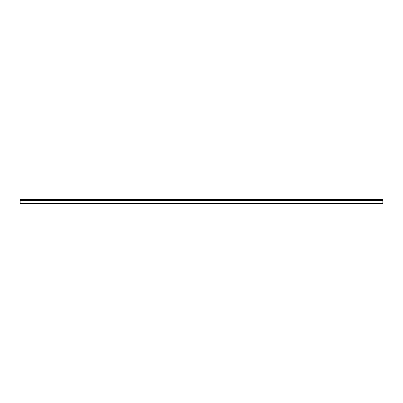 <?xml version="1.0" encoding="UTF-8"?>
<svg xmlns="http://www.w3.org/2000/svg" width="403" height="403" viewBox="0 0 403 403"><rect width="100%" height="100%" fill="white"/><g stroke="black" fill="none" stroke-linecap="round" stroke-linejoin="round"><path stroke-width="0.6" d="M20.15 200.603L382.85 200.603L20.15 200.417L20.15 203.626L382.85 203.626L382.85 200.603M382.85 200.417L382.85 199.374L20.15 199.374L20.15 200.417M382.85 203.344L20.15 203.344M20.15 199.656L382.85 199.656"/></g></svg>
